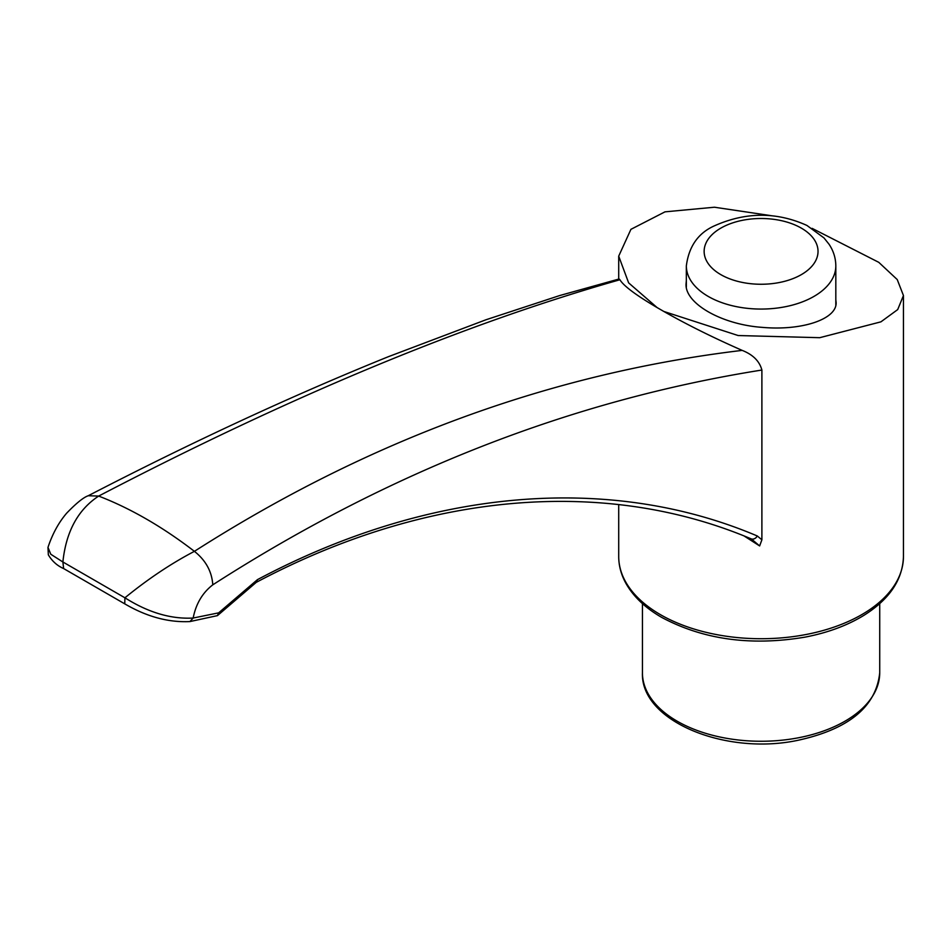 <?xml version="1.0" encoding="UTF-8"?>
<svg xmlns="http://www.w3.org/2000/svg" width="951" height="951" viewBox="0 0 951 951"><rect width="100%" height="100%" fill="white"/><g stroke="black" fill="none" stroke-linecap="round" stroke-linejoin="round"><path stroke-width="1.43" d="M619.921 279.749C465.027 323.602 291.268 395.711 98.666 496.077L88.265 495.733C192.542 441.787 292.551 395.45 388.305 356.72L485.949 319.774L559.747 295.535L619.149 278.976L619.921 279.749C623.547 285.859 635.946 295.143 657.129 307.589L628.635 282.875L618.709 256.14L630.929 229.334L664.987 211.847L714.415 207.223L771.273 215.687M812.083 228.347L878.772 262.333L897.245 279.57L903.45 295.535L897.696 309.586L880.923 321.842L819.738 337.688L738.154 335.537L663.81 311.452C687.276 324.778 713.405 337.748 742.172 350.384C752.942 354.628 759.516 361.166 761.894 370.034L761.894 539.799L759.635 545.933L744.062 535.948M686.337 280.759L686.04 283.933C684.863 303.476 721.702 324.541 762.013 327.346C802.347 331.007 837.046 318.989 836.119 302.501L835.822 299.66M657.129 307.589L663.81 311.452M256.592 582.131L257.448 579.646C429.959 487.934 610.138 473.503 757.305 535.984A5.932 4.624 -67.2 0 1 751.135 538.848L751.135 538.848C605.597 477.224 427.058 491.572 256.235 582.369L217.458 615.618L189.938 621.574C168.41 622.608 146.68 616.7 124.747 603.849L124.926 597.799C148.071 578.921 171.239 563.444 194.408 551.342C368.263 440.23 550.855 373.244 742.172 350.384M124.747 603.849L63.634 568.567C57.215 565.738 52.115 561.161 48.335 554.825L47.978 547.407L50.795 554.255L62.885 561.982C66.059 531.633 77.982 509.665 98.666 496.077A411.533 237.595 -120 0 1 194.408 551.342C205.761 560.365 211.883 571.515 212.786 584.829C202.492 592.77 195.954 603.849 193.16 618.043L218.647 612.848L257.448 579.646M761.894 370.034C571.717 400.216 388.674 471.815 212.786 584.829M759.635 545.933L751.373 538.944M757.305 535.984L761.894 539.799M63.634 568.555L62.885 561.982L124.926 597.799C148.19 612.503 170.942 619.256 193.16 618.043L189.938 621.574M88.265 495.733L88.265 495.733C83.486 497.373 76.306 503.174 66.689 513.148C58.689 522.479 52.46 533.903 47.978 547.407L47.978 547.407M217.458 615.618L218.647 612.848M708.233 296.427A74.749 43.152 0 0 0 789.687 305.782A74.749 43.152 0 0 0 835.822 265.911C835.739 258.066 833.468 250.826 829.01 244.193L823.97 237.905L806.923 225.446C776.777 211.823 746.131 211.871 714.962 225.589C698.426 232.757 688.881 246.202 686.337 265.911A74.749 43.152 0 0 0 708.233 296.427M720.81 274.625A56.953 32.881 0 0 0 816.089 259.896A56.953 32.881 0 0 0 746.345 219.622A56.953 32.881 0 0 0 720.81 274.625M660.41 614.643A142.365 82.202 0 0 0 815.566 632.463A142.365 82.202 0 0 0 903.45 556.525C902.701 579.658 889.542 599.261 863.948 615.321C847.365 625.485 827.75 632.748 805.105 637.122C751.088 646.216 703.276 639.619 661.634 617.365C645.075 607.784 633.093 596.301 625.675 582.927C621.062 574.416 618.744 565.619 618.709 556.525A142.365 82.202 0 0 0 660.41 614.643M879.723 672.773A118.637 68.496 180 0 1 806.484 736.05A118.637 68.496 180 0 1 677.183 721.203A118.637 68.496 180 0 1 642.436 672.773C640.38 721.203 725.589 755.629 797.639 740.365C848.803 729.239 876.156 706.7 879.723 672.773L879.723 603.612M618.709 256.14L618.709 279.083M618.709 504.601L618.709 556.525M903.45 295.535L903.45 556.525M835.822 305.271L835.822 265.911M686.337 287.19L686.337 265.911M642.436 603.612L642.436 672.773"/></g></svg>
